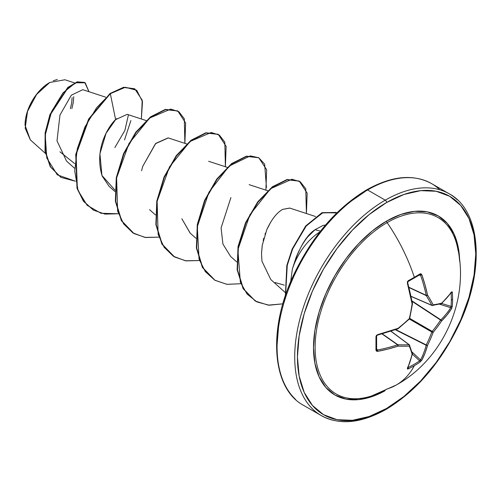 <?xml version="1.0" encoding="UTF-8"?>
<svg xmlns="http://www.w3.org/2000/svg" width="501" height="501" viewBox="0 0 501 501"><rect width="100%" height="100%" fill="white"/><g stroke="black" fill="none" stroke-linecap="round" stroke-linejoin="round"><path stroke-width="0.75" d="M441.287 303.775A0.958 0.683 -132.7 0 0 441.606 303.186A0.958 0.82 75.9 0 1 441.03 303.9A0.958 0.82 -104.1 0 0 441.606 303.186A127.548 33.285 -167.6 0 1 433.152 304.827A0.958 0.764 81.7 0 1 432.2 305.504A0.958 0.551 -66.6 0 1 432.019 305.478A0.958 0.551 113.4 0 0 432.2 305.504A0.958 0.764 -98.3 0 0 433.152 304.827A127.548 46.123 -140.8 0 0 427.516 295.051A128.024 80.072 -124.5 0 0 421.861 274.811L420.032 273.897L421.084 273.84L421.861 274.811L425.048 284.975L427.516 295.051A127.548 46.123 39.2 0 1 433.152 304.827A127.548 33.285 12.4 0 0 441.606 303.186L447.036 297.669L451.564 291.958L452.071 291.732L452.347 292.559A127.899 96.48 35.7 0 1 452.597 299.398A127.899 96.48 35.7 0 1 452.347 306.117A127.899 96.48 -144.3 0 0 452.597 299.398A0.958 0.557 180 0 1 451.326 299.723A126.941 95.76 35.7 0 1 451.082 306.393A0.958 0.57 4.3 0 0 452.347 306.117L451.564 308.679L447.036 314.979L441.606 320.959A127.548 102.267 159.6 0 1 433.152 332.351A127.548 102.267 80.4 0 1 427.516 345.371L425.048 353.061L421.861 360.131L420.032 362.091A127.899 96.48 -155.7 0 1 414.333 365.667A128.024 73.916 60 0 1 396.429 384.918A128.024 73.916 -120 0 0 414.333 365.667A127.899 96.48 -155.7 0 1 408.284 368.874L407.438 369.049L407.376 368.492L410.056 361.716L412.123 354.257A127.548 33.285 -132.4 0 0 409.317 346.116A127.548 46.123 -159.2 0 1 398.032 346.122L388.068 349.028L377.673 351.345L376.445 351.151L375.969 350.218L375.969 336.653L376.445 335.394L377.673 334.624L398.032 328.349A127.548 89.435 -27.7 0 0 409.317 318.592A127.548 89.435 -92.3 0 0 412.123 303.938L407.376 283.171L407.438 281.719L408.284 280.679A127.899 39.961 -16.6 0 0 414.333 277.31A127.899 39.961 -16.6 0 0 420.032 273.897A0.958 0.601 58.2 0 1 419.888 274.711A0.958 0.601 58.2 0 1 419.631 274.773A0.958 0.601 -121.8 0 0 419.888 274.711A0.958 0.601 -121.8 0 0 420.032 273.897A127.899 39.961 163.4 0 1 414.333 277.31A0.958 0.557 60 0 1 414.208 278.111A0.958 0.557 60 0 1 413.983 278.155A0.958 0.557 -120 0 0 414.208 278.111A0.958 0.557 -120 0 0 414.333 277.31A128.024 73.916 -120 0 0 387.135 222.619A101.853 58.805 120 0 0 315.58 337.668A101.853 58.805 120 0 0 370.909 396.178M458.108 250.663A101.853 58.805 120 0 0 387.135 222.619A1.923 1.108 60 0 1 386.603 221.066A103.381 59.688 -60 0 1 459.686 261.434L458.296 247.613L454.138 234.18L447.38 223.484L438.294 215.944L427.215 211.842L414.577 211.341L400.863 214.453L386.603 221.066L372.337 230.917L358.628 243.643L345.984 258.735L334.912 275.631L325.819 293.674L319.062 312.167L314.904 330.403L313.501 347.681L314.904 363.338L319.062 376.771L325.819 387.461L334.912 395.007L345.984 399.109L358.628 399.61L372.337 396.498L385.006 390.786M386.603 408.44A126.102 72.808 -60 0 1 297.431 356.956A126.102 72.808 -60 0 1 386.603 202.51A1.923 1.108 -120 0 0 385.244 200.162A128.024 73.916 120 0 0 304.132 305.109A128.024 73.916 120 0 0 313.213 409.593A128.024 73.916 -60 0 1 304.132 305.109A128.024 73.916 -60 0 1 385.244 200.162L367.59 189.967A1.923 1.108 -120 0 0 366.632 189.873A1.923 1.108 60 0 1 367.59 189.967A128.024 73.916 120 0 0 286.478 294.92A128.024 73.916 120 0 0 295.559 399.397A128.024 73.916 -60 0 1 286.478 294.92A128.024 73.916 -60 0 1 367.59 189.967L385.244 200.162A128.024 73.916 -60 0 1 457.275 199.793A128.024 73.916 120 0 0 385.244 200.162A1.923 1.108 60 0 1 386.603 202.51A126.102 72.808 -60 0 1 475.768 253.994A126.102 72.808 -60 0 1 386.603 408.44A1.923 1.108 60 0 1 386.202 409.317A1.923 1.108 -120 0 0 386.603 408.44L369.206 416.5L352.479 420.301L337.06 419.688L323.552 414.684L312.461 405.484L304.22 392.44L299.147 376.051L297.431 356.956L299.147 335.877L304.22 313.632L312.461 291.075L323.552 269.075L337.06 248.465L352.479 230.053L369.206 214.534L386.603 202.51L403.994 194.451L420.721 190.649L436.139 191.263L449.654 196.267L460.738 205.466L468.98 218.511L474.052 234.9L475.768 253.994L474.052 275.074L468.98 297.318L460.738 319.876L449.654 341.876L436.139 362.486L420.721 380.898L403.994 396.416L386.603 408.44M30.348 139.879L25.05 125.269M43.537 86.98L49.731 82.483L36.648 94.376L27.542 111.335L25.188 128.2L30.31 139.842L45.403 153.4M49.392 82.678A34.425 19.877 120 0 0 25.05 124.843L25.52 119.094L26.904 113.019L29.152 106.857L32.183 100.851L35.872 95.228L40.08 90.199L44.645 85.965L49.392 82.678M325.531 225.024L323.076 225.431L315.041 229.702L318.498 230.629M319.851 231.957A44.451 25.664 120 0 0 292.334 269.162L290.661 281.737L292.334 269.162A44.451 25.664 -60 0 1 319.851 231.957M348.834 202.773L366.231 190.756A1.923 1.108 60 0 1 366.632 189.873C336.415 208.14 312.11 236.459 293.705 274.836C267.465 329.883 271.999 388.638 303.581 405.372L321.235 415.561C339.428 425.462 361.083 423.383 386.202 409.317A1.923 1.108 60 0 1 385.244 409.223A128.024 73.916 -60 0 1 313.213 409.593M439.621 189.597A128.024 73.916 120 0 0 367.59 189.967A128.024 73.916 -60 0 1 439.621 189.597M105.661 97.169L82.753 89.685L71.299 95.203L59.951 115.086L57.001 140.875L66.545 161.071L74.405 168.129M146.173 120.559L127.179 114.353L115.631 119.633C111.541 122.845 93.086 146.424 102.166 176.051L109.055 186.253L114.917 191.52M186.679 143.944L168.136 137.888L155.78 143.38L142.779 166.269L141.576 170.735M190.217 233.159L181.869 218.787L190.073 233.034L195.935 238.294M230.917 197.563L221.091 227.924L222.92 244.037L230.585 256.418L236.629 261.848M315.561 216.513L289.659 208.053L282.57 209.405C276.715 212.793 271.448 219.563 266.782 229.721L266.776 229.734M265.436 233.09L264.985 234.374M263.808 238.144L263.182 240.568M262.317 244.845L261.522 253.456L261.948 261.228L270.797 279.539L284.731 292.052M275.087 282.545L284.324 285.125M74.611 163.564L59.938 151.784L74.611 163.564M74.524 82.897L64.917 79.765L49.731 82.483M124.499 139.967L130.899 120.547M116.727 118.574L115.631 119.633L110.326 93.706L125.331 87.262L136.767 90.293L142.491 101.684L141.363 118.987L142.215 100.219L134.863 88.953L123.935 87.475L109.988 93.512L123.597 87.28L134.688 88.852M75.344 181.199L57.289 174.843L46.806 158.034L45.228 135.082L51.59 111.56L63.013 92.848L75.545 82.784L85.201 82.803L89.003 91.727L84.763 82.527L77.455 82.089L68.061 87.706L50.232 114.892L45.466 133.185L45.378 151.415L50.607 166.939L61.003 177.423L75.344 181.199M60.834 177.323L50.269 166.745L45.04 151.221L45.128 132.99L49.893 114.698L67.723 87.506L77.116 81.895L84.763 82.527M84.594 82.433L77.336 81.832L67.942 87.324L49.987 114.441L45.153 132.79L45.021 151.095L50.244 166.701L61.003 177.423M134.531 88.758L123.597 87.28L109.988 93.512L88.639 119.031L75.77 154.302L76.991 188.176L83.366 201.133L93.343 210.076L83.473 201.277L77.041 188.345L75.745 154.44L88.608 119.088L109.988 93.512L110.326 93.706L96.612 107.721L84.982 126.885L77.26 148.885L74.743 171.029L78.075 190.618L87.118 205.278L101.002 213.282L118.23 213.758L105.053 214.115L93.512 210.176L83.698 201.327L77.329 188.376L76.108 154.496L88.978 119.225L110.326 93.706L115.631 119.633L106.068 133.285L99.918 153.726L101.941 175.482L114.954 190.079M128.406 114.979L124.862 130.517L114.835 147.588M320.483 231.161L315.041 229.702L307.99 236.635C306.424 238.351 304.264 241.488 301.521 246.035M298.959 250.901L296.191 257.163L292.334 269.162C298.621 248.596 306.192 235.445 315.041 229.702M332.107 218.292L316.695 236.704L303.18 257.314L292.096 279.32L283.854 301.878M278.781 324.122L277.066 345.195M261.948 261.228L261.522 253.456L262.23 245.384L266.782 229.721L270.828 221.905M282.57 209.405L289.772 208.09M142.754 166.351L155.467 143.693L168.28 137.938M184.875 143.355L184.312 118.787L178.876 111.704L170.716 109.086L149.624 118.054L128.995 143.493L116.608 177.943L117.622 211.046L123.615 223.884L132.903 232.884L144.889 237.399L158.736 237.148L145.566 237.505L134.024 233.566L121.68 220.809L115.706 201.339L116.614 177.886L123.897 153.807L136.047 132.54L150.839 117.096L165.624 109.613L177.78 110.997L185.633 122.97L184.875 143.355M225.387 166.745L224.824 142.178L219.388 135.095L211.222 132.477L190.136 141.439L169.501 166.883L157.12 201.327L158.134 234.437L164.128 247.275L173.415 256.274L185.401 260.789L199.248 260.533L186.071 260.896L174.536 256.95L162.192 244.2L156.212 224.73L157.126 201.277L164.403 177.191L176.559 155.924L191.351 140.48L206.136 132.997L218.292 134.387L226.145 146.361L225.387 166.745M266.444 187.543L264.653 164.121L258.779 157.765L250.325 155.88L229.139 166.094L208.955 192.202L197.313 226.627L199.054 259.161L205.316 271.605L214.791 280.191L226.859 284.317L240.705 283.741L227.016 284.343L215.048 280.341L202.705 267.59L196.724 248.114L197.638 224.667L204.915 200.582L217.071 179.308L231.863 163.871L246.649 156.387L258.804 157.777L266.657 169.751L265.899 190.136M306.405 213.52L305.773 188.783L300.218 181.738L291.901 179.245L270.546 188.714L249.886 214.81L237.869 249.723L240.355 282.176L247.099 294.093L256.944 301.934L269.169 305.215L282.865 303.838L268.248 305.14L255.404 301.107L243.43 288.814L237.474 269.876L238.382 246.749L245.859 222.976L258.028 202.097L272.694 187.011L287.311 179.74L299.31 181.168L307.163 193.142L306.405 213.52M336.829 212.912L322.894 212.668L306.393 225.738L292.722 248.74L287.273 265.211L285.539 295.277L287.211 265.467L292.571 249.103L305.986 226.227L322.275 212.938L336.259 212.562L336.829 212.912M177.611 110.903L165.286 109.418L150.5 116.902L135.708 132.339L123.559 153.613L116.276 177.692L115.368 201.145L121.342 220.615L133.855 233.466L121.417 220.741L115.374 201.233L116.276 177.711L123.584 153.544L135.796 132.22L150.651 116.783L165.474 109.375L177.611 110.903M218.123 134.293L205.798 132.803L191.013 140.286L176.22 155.73L164.071 176.997L156.788 201.083L155.874 224.536L161.854 244.006L174.367 256.856L161.923 244.131L155.886 224.623L156.788 201.095L164.096 176.934L176.308 155.611L191.163 140.174L205.986 132.765L218.123 134.293M258.635 157.683L246.31 156.193L231.525 163.677L216.733 179.114L204.577 200.387L197.3 224.467L196.386 247.92L202.366 267.396L214.879 280.247L202.435 267.521L196.398 248.014L197.294 224.486L204.608 200.319L216.82 178.995L231.675 163.558L246.498 156.149L258.635 157.683M299.141 181.068L286.973 179.546L272.356 186.81L257.689 201.903L245.521 222.782L238.044 246.555L237.136 269.682L243.091 288.62L255.234 301.007L243.167 288.751L237.148 269.776L238.044 246.573L245.553 222.72L257.777 201.79L272.506 186.704L287.154 179.508L299.141 181.068M336.09 212.462L321.918 212.75L305.61 226.076L292.196 249.003L286.835 265.436L285.357 295.828L286.854 265.361L292.24 248.897L305.729 225.932L322.099 212.668L336.09 212.462M53.256 80.742L57.327 79.484M71.887 108.56L73.271 102.492L73.741 96.737M72.106 97.676L71.668 103.043L70.378 108.711M385 390.786A103.381 59.688 -60 0 1 313.501 346.755A103.381 59.688 -60 0 1 386.603 221.066A1.923 1.108 -120 0 0 387.135 222.619A101.853 58.805 120 0 0 315.968 334.104A101.853 58.805 120 0 0 365.279 397.644A101.853 58.805 120 0 0 387.135 388.945A128.024 73.916 60 0 0 396.429 384.918M457.169 245.947A101.853 58.805 120 0 0 387.135 222.619A128.024 73.916 60 0 1 414.333 277.31A127.899 39.961 163.4 0 1 408.284 280.679A0.958 0.507 61.7 0 1 408.177 281.474A0.958 0.507 61.7 0 1 408.171 281.474L407.376 283.171L407.739 282.84L412.473 303.55L412.123 303.938A0.958 0.395 -9.8 0 0 412.473 303.556M411.083 296.323L431.831 305.291A126.596 45.779 -140.8 0 0 426.238 295.59L409.023 287.568L426.238 295.59A0.958 0.514 -65 0 1 426.182 295.321A127.06 79.471 -124.5 0 0 420.571 275.231L419.155 275.162L420.571 275.231A127.06 79.471 55.5 0 1 426.182 295.321L408.948 287.286L426.238 295.59A126.596 45.779 39.2 0 1 431.831 305.291L411.083 296.323M407.626 283.021A127.06 66.689 64.2 0 1 412.26 303.362L412.123 303.938A127.548 89.435 87.7 0 1 409.317 318.592L409.674 318.479L409.398 318.955L409.317 318.592A127.548 89.435 152.3 0 1 398.032 328.349L397.869 328.844L377.566 335.1L377.673 334.624L376.602 336.152A0.958 0.507 178.3 0 1 376.602 336.165A0.958 0.507 178.3 0 1 375.969 336.653A0.958 0.507 -1.7 0 0 376.602 336.165M397.6 328.756L398.032 328.349L397.6 328.756A0.958 0.395 -110.2 0 0 397.875 328.838A0.958 0.395 -110.2 0 0 398.032 328.349L398.032 328.349A128.024 67.19 175.8 0 1 377.673 334.624L375.969 336.653A127.899 39.961 76.6 0 1 375.969 350.218L377.673 351.345L376.627 348.821L377.391 350.017A127.06 79.471 4.5 0 0 397.6 344.832L382.025 333.923L397.6 344.832A0.958 0.514 -55 0 1 397.857 344.744A126.596 45.773 20.8 0 0 409.06 344.738L390.912 331.255L409.06 344.738A0.958 0.551 -53.4 0 1 409.311 344.801A0.958 0.551 126.6 0 0 409.06 344.738A126.596 45.773 -159.2 0 1 397.857 344.744L382.301 333.841L397.6 344.832A127.06 79.471 -175.5 0 1 377.391 350.017L376.771 349.911M419.644 360.852L419.631 360.858A126.941 95.754 -155.7 0 1 407.977 367.59L407.977 367.59A126.941 95.754 24.3 0 0 419.631 360.858L412.392 354.163L419.631 360.858A0.958 0.57 55.7 0 1 420.032 362.091L421.861 360.131A128.024 80.072 -124.5 0 0 427.516 345.371A127.548 102.267 -99.6 0 0 433.152 332.351A127.548 102.267 -20.4 0 0 441.606 320.959A128.024 80.072 4.5 0 0 451.564 308.679L452.347 306.117A0.958 0.57 -175.7 0 1 451.082 306.393A126.941 95.76 -144.3 0 0 451.326 299.723A126.941 95.76 -144.3 0 0 451.082 292.928L451.082 292.928A0.958 0.532 -4.1 0 0 452.347 292.559L451.564 291.958A128.024 67.19 175.8 0 1 441.606 303.186A0.958 0.683 47.3 0 1 441.437 303.675L451.457 292.377L450.913 292.503L451.47 292.359M376.602 349.685A0.958 0.601 -178.2 0 1 375.969 350.218A0.958 0.601 1.8 0 0 376.602 349.685A0.958 0.601 1.8 0 0 376.533 349.435L377.391 350.017L377.673 351.345A128.024 80.072 4.5 0 0 398.032 346.122A127.548 46.123 20.8 0 0 409.317 346.116A0.958 0.764 -21.7 0 0 409.423 344.951A0.958 0.764 158.3 0 1 409.317 346.116A127.548 33.285 47.6 0 1 412.123 354.257A0.958 0.82 -15.9 0 0 412.455 353.405A0.958 0.82 164.1 0 1 412.123 354.257A0.958 0.683 12.7 0 0 412.461 353.856A0.958 0.683 -167.3 0 1 412.123 354.257A128.024 67.19 64.2 0 1 407.376 368.492A0.958 0.751 24.9 0 0 407.689 368.185A0.958 0.751 -155.1 0 1 407.376 368.492L408.284 368.874A0.958 0.532 -115.9 0 0 407.977 367.59A0.958 0.532 64.1 0 1 408.284 368.874A127.899 96.48 24.3 0 0 414.333 365.667A127.899 96.48 24.3 0 0 420.032 362.091A0.958 0.57 -124.3 0 0 419.631 360.858L420.571 359.912A0.958 0.714 27.8 0 0 421.861 360.131A0.958 0.714 -152.2 0 1 420.571 359.912L412.047 352.034L420.571 359.912A127.06 79.471 -124.5 0 0 426.182 345.258L395.345 329.752L426.182 345.258A0.958 0.495 -63.3 0 1 426.238 344.932A126.596 101.503 -99.6 0 0 431.831 332.013L409.33 319.018L431.831 332.013A0.958 0.476 -60 0 1 432.2 331.38A126.596 101.503 -20.4 0 0 440.586 320.07L412.079 301.345L440.586 320.07A0.958 0.495 -56.7 0 1 440.849 319.863A127.06 79.471 4.5 0 0 450.731 307.677L439.646 304.232L450.731 307.677A0.958 0.714 32.2 0 1 451.564 308.679A0.958 0.714 -147.8 0 0 450.731 307.677A127.06 79.471 -175.5 0 1 440.849 319.863L411.997 300.913L440.849 319.863A0.958 0.658 45.3 0 1 441.606 320.959A0.958 0.658 -134.7 0 0 440.849 319.863A0.958 0.495 123.3 0 0 440.586 320.07A0.958 0.388 33.3 0 1 441.606 320.959A0.958 0.388 -146.7 0 0 440.586 320.07A126.596 101.503 159.6 0 1 432.2 331.38L409.699 318.385L432.2 331.38A0.958 0.332 39.8 0 1 433.152 332.351A0.958 0.332 -140.2 0 0 432.2 331.38A0.958 0.476 120 0 0 431.831 332.013A0.958 0.332 20.2 0 0 433.152 332.351A0.958 0.332 -159.8 0 1 431.831 332.013A126.596 101.503 80.4 0 1 426.238 344.932L395.759 329.602L426.238 344.932A0.958 0.388 26.7 0 0 427.516 345.371A0.958 0.388 -153.3 0 1 426.238 344.932A0.958 0.495 116.7 0 0 426.182 345.258A0.958 0.658 14.7 0 0 427.516 345.371A0.958 0.658 -165.3 0 1 426.182 345.258A127.06 79.471 55.5 0 1 420.571 359.912L420.17 360.413M451.082 306.393L441.663 303.468L451.082 306.393L450.963 307.075M450.963 292.528L451.082 292.928A126.941 95.76 35.7 0 1 451.326 299.723A0.958 0.557 0 0 0 452.597 299.398A127.899 96.48 -144.3 0 0 452.347 292.559A0.958 0.532 175.9 0 1 451.082 292.928L450.731 292.64M441.437 303.675L432.019 305.478A0.958 0.551 -66.6 0 1 431.831 305.291A0.958 0.551 113.4 0 0 432.019 305.478L411.108 296.442M420.17 274.748L420.571 275.231L421.861 274.811L420.571 275.231L420.17 274.748M407.551 367.427L407.977 367.59L407.563 367.684M433.152 304.827A0.958 0.683 152.4 0 1 431.831 305.291A0.958 0.683 -27.6 0 0 433.152 304.827M427.516 295.051A0.958 0.614 147.8 0 1 426.238 295.59L427.516 295.051L426.182 295.321A0.958 0.42 -11.8 0 0 427.516 295.051M441.03 303.9A0.958 0.82 75.9 0 1 440.586 303.875M451.451 292.384A0.958 0.751 -144.9 0 0 451.564 291.958A0.958 0.751 35.1 0 1 451.451 292.384M419.631 274.773L420.571 275.231M407.977 281.506A0.958 0.507 -118.3 0 0 408.177 281.474A0.958 0.507 -118.3 0 0 408.284 280.679L407.376 283.171A128.024 67.19 64.2 0 1 412.123 303.938M409.423 318.229L409.317 318.592L409.423 318.229M398.032 346.122A0.958 0.42 -108.2 0 0 397.6 344.832L398.032 346.122L397.857 344.744A0.958 0.614 92.2 0 1 398.032 346.122M407.676 368.21L407.526 367.659L407.676 368.21L412.461 353.863A0.958 0.683 12.7 0 0 412.467 353.687M409.317 346.116A0.958 0.683 -92.4 0 0 409.06 344.738A0.958 0.683 87.6 0 1 409.317 346.116M409.423 344.951A0.958 0.551 126.6 0 0 409.311 344.801L391.03 331.217M408.171 281.474L419.951 274.692M371.642 395.947L396.304 384.993C443.579 358.96 469.794 299.103 457.469 247.287M366.632 189.873C391.751 175.813 413.406 173.728 431.599 183.629L449.253 193.818C480.86 210.564 485.369 269.406 459.066 324.498C440.661 362.805 416.375 391.081 386.202 409.317M149.561 209.643L155.429 214.904M208.641 161.278L227.191 167.334M249.147 184.662L267.703 190.724M285.082 292.365L286.196 293.367M134.863 88.953L134.525 88.752M93.173 209.982L93.512 210.176M177.442 110.802L177.78 110.997M133.686 233.372L134.024 233.566M217.954 134.193L218.292 134.387M174.198 256.756L174.536 256.95M258.466 157.583L258.804 157.777M214.71 280.147L215.048 280.341M298.978 180.974L299.31 181.168M255.065 300.907L255.404 301.107M335.92 212.361L336.259 212.562M412.473 303.856L409.674 318.479M409.398 318.955L398.132 328.694M376.602 336.152L376.614 349.748M412.461 353.863L409.311 344.801"/></g></svg>
